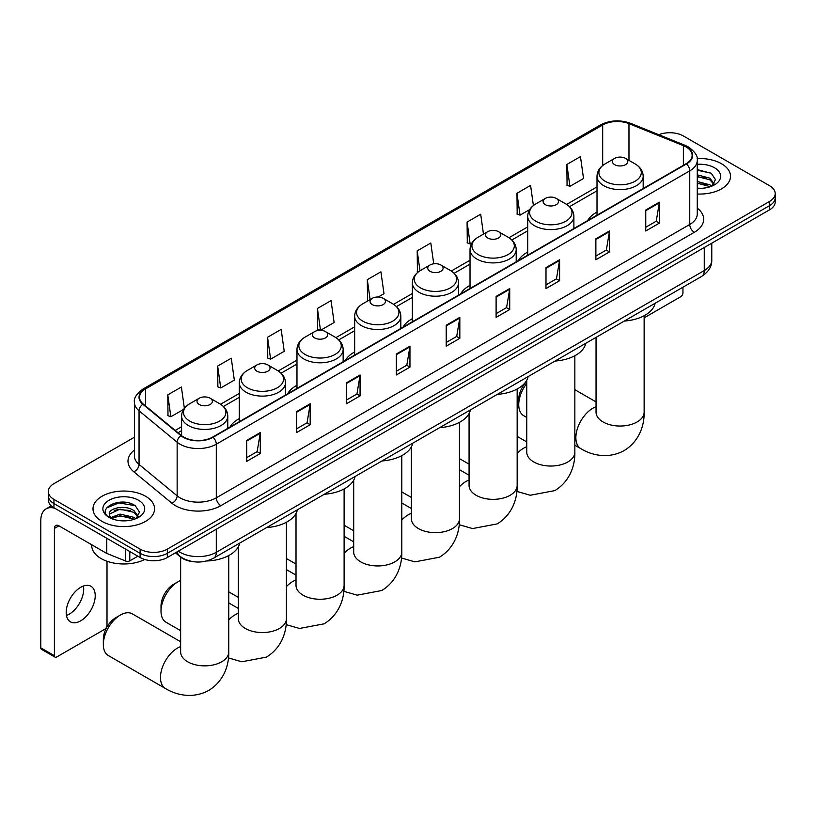 <?xml version="1.0" encoding="UTF-8"?>
<svg xmlns="http://www.w3.org/2000/svg" width="816" height="816" viewBox="0 0 816 816"><rect width="100%" height="100%" fill="white"/><g stroke="black" fill="none" stroke-linecap="round" stroke-linejoin="round"><path stroke-width="1.22" d="M239.292 418.588A33.986 19.625 0 0 0 229.959 427.094M296.973 385.285A33.986 19.625 0 0 0 287.64 393.791M354.654 351.982A33.986 19.625 0 0 0 345.321 360.488M412.345 318.679A33.986 19.625 0 0 0 403.012 327.185M470.026 285.376A33.986 19.625 0 0 0 460.693 293.882M527.707 252.073A33.986 19.625 0 0 0 518.374 260.579M597.006 212.058A33.986 19.625 0 0 0 587.673 220.575M192.77 561.612A19.237 11.108 180 0 1 180.591 557.073L175.44 552.83M134.405 437.223L53.948 483.674A19.237 11.108 0 0 0 48.317 491.538L48.317 499.912A19.237 11.108 0 0 0 53.948 507.766L140.117 557.512A19.237 11.108 0 0 0 167.321 557.512L769.57 209.814A19.237 11.108 0 0 0 775.2 201.96L775.2 197.768A19.237 11.108 0 0 1 769.57 205.622A19.237 11.108 0 0 0 775.2 197.768L775.2 193.576A19.237 11.108 0 0 0 769.57 185.722L683.4 135.976A19.237 11.108 0 0 0 658.798 134.722M48.317 491.538A19.237 11.108 0 0 0 53.948 499.392L140.117 549.137A19.237 11.108 0 0 0 167.321 549.137L167.321 553.319L769.57 205.622L167.321 553.319A19.237 11.108 0 0 1 140.117 553.319A19.237 11.108 0 0 0 167.321 553.319L167.321 557.512M53.948 499.392L53.948 503.574L140.117 553.319L53.948 503.574A19.237 11.108 0 0 1 48.317 495.72A19.237 11.108 0 0 0 53.948 503.574L53.948 507.766M721.497 163.73A30.784 17.768 0 0 0 697.139 158.59A30.784 17.768 0 0 1 721.497 163.73A30.784 17.768 0 0 1 730.514 176.297A30.784 17.768 0 0 0 721.497 163.73M145.554 496.25A30.784 17.768 0 0 0 112.006 492.395A30.784 17.768 0 0 0 93.004 508.817A30.784 17.768 0 0 0 102.02 521.383A30.784 17.768 0 0 0 135.568 525.239A30.784 17.768 0 0 0 154.571 508.817A30.784 17.768 0 0 0 145.554 496.25A30.784 17.768 0 0 0 112.006 492.395A30.784 17.768 0 0 0 93.004 508.817A30.784 17.768 0 0 0 102.02 521.383A30.784 17.768 0 0 0 135.568 525.239A30.784 17.768 0 0 0 154.571 508.817A30.784 17.768 0 0 0 145.554 496.25M686.123 146.972A20.522 11.852 180 0 1 692.131 155.356A20.522 11.852 180 0 1 686.123 163.73L212.67 437.07A20.522 11.852 180 0 1 181.356 435.489L143.249 404.073A20.522 11.852 180 0 1 139.536 397.28A20.522 11.852 180 0 1 145.554 388.906L602.687 124.981A20.522 11.852 180 0 1 628.973 123.655L683.38 145.646A20.522 11.852 180 0 1 686.123 146.972M686.48 146.768A21.032 12.148 0 0 0 683.675 145.401L629.258 123.41A21.032 12.148 0 0 0 602.32 124.766L145.187 388.691A21.032 12.148 0 0 0 142.831 404.246L180.928 435.662A21.032 12.148 0 0 0 213.037 437.284L686.48 163.945A21.032 12.148 0 0 0 686.48 146.768M246.687 440.426L246.687 461.377L260.294 453.512L260.294 432.572L246.687 440.426M246.687 457.654L257.162 451.605L260.233 433.265A5.131 2.958 -120 0 0 260.294 432.572M257.071 451.656L260.294 453.512M296.575 411.621L296.575 432.572L310.172 424.718L310.172 403.767L296.575 411.621M296.575 428.859L307.051 422.8L310.121 404.471A5.131 2.958 -120 0 0 310.172 403.767M306.959 422.861L310.172 424.718M346.453 382.826L346.453 403.767L360.06 395.913L360.06 374.972L346.453 382.826M346.453 400.054L356.929 394.006L360.009 375.666A5.131 2.958 -120 0 0 360.06 374.972M356.837 394.057L360.06 395.913M396.341 354.022L396.341 374.972L409.948 367.118L409.948 346.168L396.341 354.022M396.341 371.249L406.817 365.201L409.887 346.861A5.131 2.958 -120 0 0 409.948 346.168M406.725 365.262L409.948 367.118M645.762 210.018L645.762 230.969L659.369 223.115L659.369 202.164L645.762 210.018M645.762 227.256L656.237 221.197L659.308 202.868A5.131 2.958 -120 0 0 659.369 202.164M656.146 221.258L659.369 223.115M595.874 238.823L595.874 259.763L609.481 251.909L609.481 230.969L595.874 238.823M595.874 256.051L606.359 250.002L609.43 231.662A5.131 2.958 -120 0 0 609.481 230.969M606.268 250.053L609.481 251.909M545.996 267.628L545.996 288.568L559.592 280.714L559.592 259.763L545.996 267.628M545.996 284.855L556.471 278.807L559.541 260.467A5.131 2.958 -120 0 0 559.592 259.763M556.379 278.858L559.592 280.714M496.108 296.422L496.108 317.373L509.714 309.519L509.714 288.568L496.108 296.422M496.108 313.65L506.583 307.601L509.653 289.262A5.131 2.958 -120 0 0 509.714 288.568M506.491 307.652L509.714 309.519M446.219 325.227L446.219 346.168L459.826 338.314L459.826 317.373L446.219 325.227M446.219 342.455L456.705 336.406L459.775 318.067A5.131 2.958 -120 0 0 459.826 317.373M456.613 336.457L459.826 338.314M697.262 194.014A30.784 17.768 0 0 0 730.514 176.297A30.784 17.768 0 0 1 697.262 194.014M167.321 549.137L769.57 201.43A19.237 11.108 0 0 0 775.2 193.576M267.546 337.263L270.616 359.152L284.223 351.298L281.153 329.409L267.546 337.263L267.77 358.091M217.658 366.068L220.738 387.957L234.335 380.103L231.265 358.214L217.658 366.068L217.882 386.886M184.365 408.286L181.387 387.019L167.78 394.873L167.994 415.691M433.724 263.813L430.807 243.015L417.2 250.869L417.415 271.687M483.48 234.121L480.685 214.21L467.089 222.064L467.303 242.882M533.399 205.53L530.573 185.416L516.967 193.27L517.191 214.088M566.855 164.465L569.925 186.354L583.532 178.5L580.462 156.611L566.855 164.465L567.069 185.283M320.555 330.317L334.111 322.493L331.041 300.614L317.434 308.468L317.648 329.287M378.247 297.014L383.989 293.699L380.919 271.81L367.312 279.664L367.537 300.482M368.138 300.716L367.312 300.4M367.312 279.664L370.107 299.574M418.231 271.983L417.2 271.606M417.2 250.869L419.995 270.779M467.089 222.064L470.159 243.953L472.015 242.882M470.159 243.953L467.089 242.801M516.967 193.27L520.037 215.149L529.696 209.579M520.037 215.149L516.967 214.006M569.925 186.354L566.855 185.201M320.402 330.317L317.434 329.205M317.434 308.468L320.494 330.317M270.616 359.152L267.546 358.01M220.738 387.957L217.658 386.804M167.78 394.873L170.85 416.752L183.59 409.397M170.85 416.752L167.78 415.609M697.262 188.149L701.087 188.343M697.262 181.499L709.971 184.844L711.664 186.211M697.262 183.161L710.277 186.721M697.262 174.848L709.971 178.194L714.143 183.947M697.262 176.511L709.971 179.857L713.806 184.385M697.262 188.282A20.91 12.067 0 0 0 714.51 184.834A20.91 12.067 0 0 0 714.51 167.759A20.91 12.067 0 0 0 697.262 164.312M712.164 185.997L715.438 179.571L711.297 173.329L697.262 169.595M697.262 170.238L711.011 173.135M697.262 176.888L706.391 178.031M697.262 183.539L706.391 184.681M644.14 317.832L680.677 296.738A3.203 1.856 120 0 0 682.951 292.811L682.951 287.201M526.748 383.398A24.052 13.882 120 0 0 518.741 404.685L518.741 399.452A17.636 10.18 -60 0 1 526.748 381.378M518.741 404.685A24.052 13.882 120 0 0 523.719 415.701L526.748 417.445M614.652 164.669A7.701 4.447 0 0 0 625.535 164.669A7.701 4.447 0 0 0 625.535 158.386L635.093 163.904A21.206 12.25 0 0 1 635.093 181.223A21.206 12.25 0 0 1 605.095 181.223A21.206 12.25 0 0 1 605.095 163.904C599.872 167.005 597.179 171.125 597.006 176.266A23.093 13.331 0 0 0 603.769 185.691A23.093 13.331 0 0 0 628.932 188.588A23.093 13.331 0 0 0 643.181 176.266C643.008 171.125 640.315 167.005 635.093 163.904L625.535 158.386A7.701 4.447 0 0 0 614.652 158.386A7.701 4.447 0 0 0 614.652 164.669M624.332 321.045A35.272 20.369 0 0 0 655.115 303.266M545.353 204.683A7.701 4.447 0 0 0 556.237 204.683A7.701 4.447 0 0 0 556.237 198.4L565.794 203.908A21.206 12.25 0 0 0 565.794 203.908A21.206 12.25 0 0 1 565.794 221.228A21.206 12.25 0 0 1 535.806 221.228A21.206 12.25 0 0 1 535.806 203.918C530.573 207.019 527.881 211.14 527.707 216.271A23.093 13.331 0 0 0 534.47 225.695A23.093 13.331 0 0 0 559.633 228.592A23.093 13.331 0 0 0 573.883 216.271C573.719 211.14 571.016 207.019 565.794 203.918L556.237 198.4A7.701 4.447 0 0 0 545.353 198.4A7.701 4.447 0 0 0 545.353 204.683M555.043 361.049A35.272 20.369 0 0 0 585.817 343.281M487.672 237.986A7.701 4.447 0 0 0 498.556 237.986A7.701 4.447 0 0 0 498.556 231.703L508.113 237.221A21.206 12.25 0 0 1 508.113 254.531A21.206 12.25 0 0 1 478.115 254.531A21.206 12.25 0 0 1 478.115 237.221C472.892 240.322 470.2 244.443 470.026 249.574A23.093 13.331 0 0 0 476.789 259.009A23.093 13.331 0 0 0 501.952 261.895A23.093 13.331 0 0 0 516.202 249.574C516.028 244.443 513.335 240.322 508.113 237.221L498.556 231.703A7.701 4.447 0 0 0 487.672 231.703A7.701 4.447 0 0 0 487.672 237.986M497.352 394.352A35.272 20.369 0 0 0 528.136 376.584M429.991 271.289A7.701 4.447 0 0 0 440.875 271.289A7.701 4.447 0 0 0 440.875 265.006L450.432 270.524A21.206 12.25 0 0 1 450.432 287.834A21.206 12.25 0 0 1 420.434 287.834A21.206 12.25 0 0 1 420.434 270.524C415.211 273.625 412.508 277.746 412.345 282.887A23.093 13.331 0 0 0 419.108 292.312A23.093 13.331 0 0 0 444.261 295.198A23.093 13.331 0 0 0 458.521 282.887C458.347 277.746 455.654 273.625 450.432 270.524L440.875 265.006A7.701 4.447 0 0 0 429.991 265.006A7.701 4.447 0 0 0 429.991 271.289M439.671 427.655A35.272 20.369 0 0 0 470.444 409.887M372.3 304.592A7.701 4.447 0 0 0 383.183 304.592A7.701 4.447 0 0 0 383.183 298.309L392.741 303.827A21.206 12.25 0 0 1 392.741 321.147A21.206 12.25 0 0 1 362.753 321.147A21.206 12.25 0 0 1 362.753 303.827C357.52 306.928 354.827 311.049 354.654 316.19A23.093 13.331 0 0 0 361.417 325.615A23.093 13.331 0 0 0 386.58 328.501A23.093 13.331 0 0 0 400.829 316.19C400.666 311.049 397.963 306.928 392.741 303.827L383.183 298.309A7.701 4.447 0 0 0 372.3 298.309A7.701 4.447 0 0 0 372.3 304.592M381.99 460.958A35.272 20.369 0 0 0 412.763 443.19M314.619 337.895A7.701 4.447 0 0 0 325.502 337.895A7.701 4.447 0 0 0 325.502 331.612L335.06 337.13A21.206 12.25 0 0 1 335.06 354.45A21.206 12.25 0 0 1 305.062 354.45A21.206 12.25 0 0 1 305.062 337.13C299.839 340.231 297.146 344.352 296.973 349.493A23.093 13.331 0 0 0 303.736 358.918A23.093 13.331 0 0 0 328.899 361.804A23.093 13.331 0 0 0 343.148 349.493C342.975 344.352 340.282 340.231 335.06 337.13L325.502 331.612A7.701 4.447 0 0 0 314.619 331.612A7.701 4.447 0 0 0 314.619 337.895M324.299 494.261A35.272 20.369 0 0 0 355.082 476.493M161.017 611.215L161.017 605.982A17.636 10.18 -60 0 1 173.492 584.378L178.031 581.757A24.052 13.882 120 0 0 161.017 611.215A24.052 13.882 120 0 0 166.005 622.22L180.642 630.676M256.938 371.198A7.701 4.447 0 0 0 267.821 371.198A7.701 4.447 0 0 0 267.821 364.915L277.379 370.433A21.206 12.25 0 0 1 277.379 387.753A21.206 12.25 0 0 1 247.381 387.753A21.206 12.25 0 0 1 247.381 370.433C242.158 373.534 239.455 377.655 239.292 382.796A23.093 13.331 0 0 0 246.055 392.221A23.093 13.331 0 0 0 271.208 395.107A23.093 13.331 0 0 0 285.467 382.796C285.294 377.655 282.601 373.534 277.379 370.433L267.821 364.915A7.701 4.447 0 0 0 256.938 364.915A7.701 4.447 0 0 0 256.938 371.198M266.618 527.564A35.272 20.369 0 0 0 297.391 509.796M180.642 580.482A24.052 13.882 120 0 0 178.031 581.757L173.492 584.378M103.336 644.518L103.336 639.285A17.636 10.18 -60 0 1 115.811 617.681L120.34 615.06A24.052 13.882 120 0 0 103.336 644.518A24.052 13.882 120 0 0 108.314 655.534L165.454 688.52A24.052 13.882 -60 0 1 161.772 669.242A24.052 13.882 -60 0 1 177.48 648.057A24.052 13.882 -60 0 1 180.642 646.568M199.247 404.501A7.701 4.447 0 0 0 210.13 404.501A7.701 4.447 0 0 0 210.13 398.218L219.688 403.736A21.206 12.25 0 0 1 219.688 421.056A21.206 12.25 0 0 1 189.7 421.056A21.206 12.25 0 0 1 189.7 403.736C184.467 406.837 181.774 410.958 181.601 416.099A23.093 13.331 0 0 0 188.363 425.524A23.093 13.331 0 0 0 213.527 428.41A23.093 13.331 0 0 0 227.776 416.099C227.613 410.958 224.91 406.837 219.688 403.736L210.13 398.218A7.701 4.447 0 0 0 199.247 398.218A7.701 4.447 0 0 0 199.247 404.501M206.591 560.99A35.272 20.369 0 0 0 239.71 543.099M180.642 641.743L132.365 613.877A24.052 13.882 120 0 0 120.34 615.06L115.811 617.681M83.446 586.031A20.522 11.852 -60 0 1 69.197 614.183A20.522 11.852 -60 0 1 66.453 615.458M80.702 620.823A20.522 11.852 120 0 0 94.115 602.738A20.522 11.852 120 0 0 90.974 586.296A20.522 11.852 120 0 0 80.702 587.306A20.522 11.852 120 0 0 67.3 605.39A20.522 11.852 120 0 0 70.441 621.843A20.522 11.852 120 0 0 80.702 620.823M129.795 551.555L129.795 560.847L137.843 556.206M54.907 508.317A25.653 14.81 -120 0 0 46.114 508.847A25.653 14.81 -120 0 0 40.8 520.598L40.8 647.843L54.407 655.697L54.407 528.452A6.416 3.703 60 0 1 55.733 525.514A6.416 3.703 60 0 1 58.936 525.83L106.355 553.207L106.355 538.019M54.407 655.697A3.203 1.856 120 0 0 55.07 657.166L41.463 649.312A3.203 1.856 -60 0 1 40.8 647.843M55.07 657.166A3.203 1.856 120 0 0 56.671 657.002L104.744 629.258A3.203 1.856 120 0 0 107.008 625.331L107.008 561.245M129.795 560.847A3.203 1.856 180 0 1 125.695 561.061L106.784 553.421A3.203 1.856 180 0 1 106.355 553.207M91.718 544.762L91.718 545.465A32.069 18.513 0 0 0 101.113 558.562A32.069 18.513 0 0 0 144.748 559.48M120.309 520.72L125.144 520.863M110.701 517.65L120.034 514.09L134.038 517.364L135.731 518.721M111.568 518.548L120.034 515.753L134.344 519.231M110.854 518.293L109.354 514.784A14.494 8.364 0 0 0 111.69 518.66M138.2 516.467L134.038 510.714C125.338 504.217 107.437 508.225 109.354 514.784L109.293 514.141M109.385 514.988L109.793 513.907L120.034 509.102L134.038 512.377L137.873 516.895M136.231 518.517L139.505 512.081L135.364 505.838C120.697 495.302 94.625 509.194 109.681 517.711L110.425 518.17M138.577 500.279A20.91 12.067 0 0 0 109.007 500.279A20.91 12.067 0 0 0 109.007 517.344A20.91 12.067 0 0 0 138.577 517.344A20.91 12.067 0 0 0 138.577 500.279M106.621 507.94L118.901 502.901L135.079 505.655M114.291 510.388L118.901 509.551L130.448 510.541M114.291 517.038L118.901 516.202L130.448 517.191M178.296 551.177A25.653 14.81 0 0 0 180.02 552.279A25.653 14.81 0 0 0 216.301 552.279L704.259 270.555A25.653 14.81 0 0 0 711.776 260.08C711.96 266.444 708.574 271.901 701.607 276.43L213.649 558.144A12.832 7.405 60 0 0 216.301 552.279L216.301 529.237M704.259 247.513L704.259 270.555A12.832 7.405 60 0 1 701.607 276.43M177.256 551.779A12.832 8.578 129.5 0 0 179.5 555.951L175.603 552.738M769.57 209.814L769.57 201.43M140.117 557.512L140.117 549.137M697.262 208.131A32.069 18.513 180 0 1 694.283 232.325L220.84 505.675A6.416 3.703 60 0 1 216.301 497.821L689.755 224.471A25.653 14.81 0 0 0 697.262 214.006L697.262 160.375A25.653 14.81 180 0 1 689.755 170.85A6.416 3.703 -120 0 0 686.48 163.945M220.84 505.675A32.069 18.513 180 0 1 175.491 505.675A32.069 18.513 180 0 1 171.89 503.197L133.793 471.781A32.069 18.513 180 0 1 134.405 450.055M180.02 497.821A25.653 14.81 0 0 0 216.301 497.821L216.301 444.2A25.653 14.81 180 0 1 177.143 442.221L139.046 410.805A25.653 14.81 180 0 1 134.405 402.308L134.405 455.93A25.653 14.81 0 0 0 139.046 464.426L177.143 495.842A25.653 14.81 0 0 0 180.02 497.821M697.262 160.375C698.119 156.376 695.171 151.898 688.418 146.972L685.052 145.33A6.416 2.999 112 0 0 683.675 145.401M685.052 145.33L630.635 123.338C620.017 119.575 609.929 120.125 600.382 124.97A6.416 3.703 60 0 1 602.32 124.766M145.187 388.691A6.416 3.703 -120 0 0 143.249 388.895C136.588 393.679 133.651 398.157 134.405 402.308M142.831 404.246A6.416 4.294 129.5 0 0 139.046 410.805L139.046 464.426A6.416 4.294 -50.5 0 1 133.793 471.781M630.635 123.338A6.416 2.999 112 0 0 629.258 123.41M180.928 435.662A6.416 4.294 129.5 0 0 177.143 442.221L177.143 495.842A6.416 4.294 -50.5 0 1 171.89 503.197M213.037 437.284A6.416 3.703 60 0 1 216.301 444.2L689.755 170.85L689.755 224.471A6.416 3.703 60 0 0 694.283 232.325M145.554 388.906L145.554 405.97M683.38 145.646L683.38 165.311M628.973 123.655L628.973 160.375M602.687 124.981L602.687 165.536M597.006 186.905L566.651 204.428M527.707 226.909L508.97 237.731M470.026 260.212L451.279 271.034M412.345 293.515L393.598 304.348M354.654 326.828L335.906 337.651M296.973 360.131L278.225 370.954M239.292 393.434L220.544 404.257M181.601 426.737L175.205 430.43M446.219 325.89L459.775 318.067M496.108 297.085L509.653 289.262M545.996 268.291L559.541 260.467M595.874 239.486L609.43 231.662M645.762 210.681L659.308 202.868M396.341 354.685L409.887 346.861M346.453 383.489L360.009 375.666M296.575 412.284L310.121 404.471M246.687 441.089L260.233 433.265M644.14 315.721L644.14 412.151A24.052 13.882 180 0 1 637.102 421.974A24.052 13.882 180 0 1 603.085 421.974A24.052 13.882 180 0 1 596.047 412.151L596.098 413.09M644.14 412.151C644.467 424.228 639.979 440.905 624.148 450.595C607.838 459.459 591.161 455.012 580.859 448.688A24.052 13.882 -60 0 1 577.167 429.42A24.052 13.882 -60 0 1 592.885 408.224A24.052 13.882 -60 0 1 596.047 406.745M574.852 355.725L574.852 452.156A24.052 13.882 180 0 1 567.803 461.978A24.052 13.882 180 0 1 533.797 461.978A24.052 13.882 180 0 1 526.748 452.156L526.799 453.094M517.16 453.4A24.052 13.882 -60 0 1 523.586 448.229A24.052 13.882 -60 0 1 526.748 446.75M517.16 389.028L517.16 485.459A24.052 13.882 180 0 1 510.122 495.281A24.052 13.882 180 0 1 476.105 495.281A24.052 13.882 180 0 1 469.067 485.459L469.118 486.407M459.479 486.703A24.052 13.882 -60 0 1 465.905 481.532A24.052 13.882 -60 0 1 469.067 480.053M459.479 422.331L459.479 518.762A24.052 13.882 180 0 1 452.441 528.584A24.052 13.882 180 0 1 418.424 528.584A24.052 13.882 180 0 1 411.376 518.762L411.437 519.71M401.798 520.006A24.052 13.882 -60 0 1 408.224 514.835A24.052 13.882 -60 0 1 411.376 513.356M401.798 455.634L401.798 552.065A24.052 13.882 180 0 1 394.75 561.887A24.052 13.882 180 0 1 360.743 561.887A24.052 13.882 180 0 1 353.695 552.065L353.746 553.013M344.107 553.309A24.052 13.882 -60 0 1 350.533 548.138A24.052 13.882 -60 0 1 353.695 546.659M344.107 488.947L344.107 585.378A24.052 13.882 180 0 1 337.069 595.19A24.052 13.882 180 0 1 303.052 595.19A24.052 13.882 180 0 1 296.014 585.378L296.065 586.316M286.426 586.612A24.052 13.882 -60 0 1 292.852 581.451A24.052 13.882 -60 0 1 296.014 579.962M286.426 522.25L286.426 618.681A24.052 13.882 180 0 1 279.388 628.493A24.052 13.882 180 0 1 245.371 628.493A24.052 13.882 180 0 1 238.323 618.681L238.384 619.619M228.745 619.915A24.052 13.882 -60 0 1 235.171 614.754A24.052 13.882 -60 0 1 238.323 613.265M228.745 555.553L228.745 651.984A24.052 13.882 180 0 1 221.697 661.796A24.052 13.882 180 0 1 187.69 661.796A24.052 13.882 180 0 1 180.642 651.984L180.693 652.922M54.407 528.452L58.936 525.83M106.784 538.274L106.784 553.421M125.695 561.061L125.695 549.188M213.649 558.144C203.327 563.336 193.004 563.336 182.682 558.144L179.5 555.951M711.776 260.08L711.776 243.178M600.382 124.97L143.249 388.895M597.006 190.811L569.517 206.683M527.707 230.816L511.836 239.986M470.026 264.119L454.155 273.289M412.345 297.422L396.464 306.592M354.654 330.725L338.783 339.895M296.973 364.028L281.102 373.198M239.292 397.331L223.411 406.501M181.601 430.644L177.99 432.725M580.859 448.688L574.852 445.22M643.181 188.527L643.181 176.266M597.006 215.179L597.006 176.266M614.652 158.386L605.095 163.904M596.047 401.911L574.852 389.681M596.047 337.375L596.047 412.151M574.852 452.156C575.178 464.233 570.69 480.91 554.86 490.6L530.247 495.261L516.865 491.405M469.067 464.161L459.479 458.623M573.883 228.531L573.883 216.271M527.707 255.184L527.707 216.271M545.353 198.4L535.806 203.918M526.748 441.925L517.16 436.387M526.748 380.266L526.748 452.156M517.16 485.459C517.487 497.536 512.999 514.213 497.168 523.903L472.556 528.564L459.173 524.708M411.376 497.464L401.798 491.926M516.202 261.834L516.202 249.574M470.026 288.497L470.026 249.574M487.672 231.703L478.115 237.221M469.067 475.228L459.479 469.69M469.067 413.569L469.067 485.459M459.479 518.762C459.806 530.839 455.318 547.516 439.487 557.206L414.875 561.867L401.492 558.011M353.695 530.767L344.107 525.229M458.521 295.137L458.521 282.887M412.345 321.8L412.345 282.887M429.991 265.006L420.434 270.524M411.376 508.531L401.798 502.993M411.376 446.872L411.376 518.762M401.798 552.065C402.125 564.142 397.637 580.819 381.796 590.509L357.194 595.17L343.811 591.314M296.014 564.07L286.426 558.542M400.829 328.44L400.829 316.19M354.654 355.103L354.654 316.19M372.3 298.309L362.753 303.827M353.695 541.834L344.107 536.296M353.695 480.185L353.695 552.065M344.107 585.378C344.434 597.455 339.946 614.132 324.115 623.822L299.503 628.473L286.12 624.617M238.323 597.373L228.745 591.845M343.148 361.743L343.148 349.493M296.973 388.406L296.973 349.493M314.619 331.612L305.062 337.13M296.014 575.137L286.426 569.599M296.014 513.488L296.014 585.378M286.426 618.681C286.753 630.758 282.265 647.435 266.434 657.125L241.822 661.776L228.439 657.92M285.467 395.046L285.467 382.796M239.292 421.709L239.292 382.796M256.938 364.915L247.381 370.433M238.323 608.44L228.745 602.912M238.323 546.791L238.323 618.681M228.745 651.984C229.072 664.061 224.584 680.738 208.743 690.428C192.443 699.292 175.756 694.834 165.454 688.52M227.776 428.349L227.776 416.099M181.601 435.693L181.601 416.099M199.247 398.218L189.7 403.736M180.642 557.114L180.642 651.984M46.114 508.847L51.306 505.859"/></g></svg>

